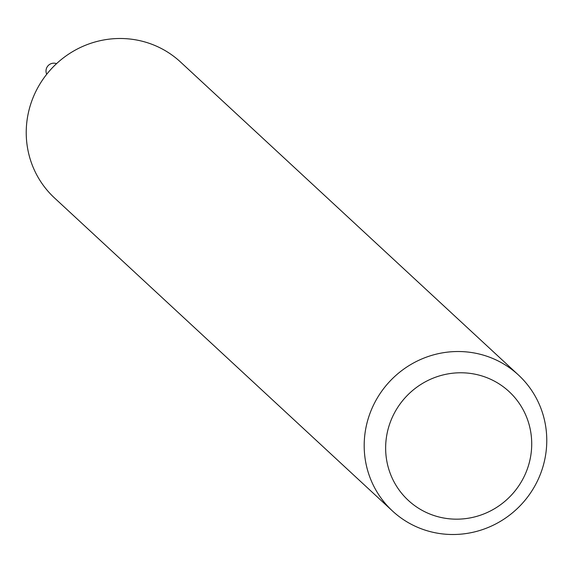 <?xml version="1.0" encoding="UTF-8"?>
<svg xmlns="http://www.w3.org/2000/svg" width="573" height="573" viewBox="0 0 573 573"><rect width="100%" height="100%" fill="white"/><g stroke="black" fill="none" stroke-linecap="round" stroke-linejoin="round"><path stroke-width="0.86" d="M541.313 471.729A92.683 90.083 -47.2 0 1 392.498 511.009A92.683 90.083 -47.2 0 1 389.389 381.797A92.683 90.083 -47.2 0 1 518.458 375.014A92.683 90.083 -47.2 0 1 541.313 471.729M392.498 511.009L54.542 197.986A92.683 90.083 -47.2 0 1 31.687 101.271A92.683 90.083 -47.2 0 1 180.502 61.991L518.458 375.014M527.346 468.95A74.146 72.069 -47.2 0 1 402.798 494.671A74.146 72.069 -47.2 0 1 445.894 374.298A74.146 72.069 -47.2 0 1 527.346 468.95M56.526 63.675A7.721 7.506 132.8 0 0 46.735 74.246"/></g></svg>
